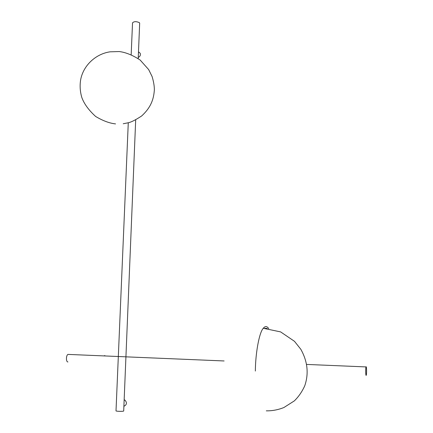<?xml version="1.0" encoding="UTF-8"?>
<svg xmlns="http://www.w3.org/2000/svg" width="433" height="433" viewBox="0 0 433 433"><rect width="100%" height="100%" fill="white"/><g stroke="black" fill="none" stroke-linecap="round" stroke-linejoin="round"><path stroke-width="0.65" d="M123.697 410.955L123.41 411.15C121.933 411.545 115.487 411.285 116.012 410.82L128.276 122.777M139.664 23.306L139.431 22.673C136.276 21.282 133.976 21.347 132.53 22.862L131.177 54.612M366.156 375.384L366.248 375.243C366.773 374.015 366.643 366.41 366.134 366.773L366.031 366.919C365.506 368.142 365.647 375.812 366.156 375.384M68.858 354.443L67.954 354.4C65.903 355.423 66 362.253 67.943 361.939M105.23 355.834L104.358 355.645M123.941 405.115L124.065 402.1M123.892 406.3C126.847 404.79 127.194 402.722 124.931 400.092L124.163 399.746M138.425 53.421L138.473 52.269M138.257 57.481C140.108 56.447 140.752 55.045 140.189 53.27L138.49 51.846M255.356 371.049C255.448 353.48 259.183 332.539 263.275 328.279C265.158 325.93 266.982 326.044 268.741 328.625M264.828 328.306L267.253 328.463M139.675 23.073L138.214 58.574M135.686 119.898L123.697 411.031M67.954 354.4L224.115 360.96M306.678 364.429L366.031 366.919M123.216 123.751L128.493 122.718C131.383 122.068 135.751 119.838 141.596 116.017C151.723 106.772 153.726 98.15 154.359 89.956C154.375 86.037 153.618 81.561 152.091 76.522L148.649 69.561L140.14 60.025C132.558 55.11 125.575 52.285 119.183 51.549L110.085 51.825C96.489 53.746 83.829 64.587 80.787 79.044C79.661 85.052 79.991 91.168 81.783 97.387C84.062 103.774 88.684 110.134 95.65 116.466C102.81 120.758 109.446 123.243 115.551 123.903M266.3 410.847C272.211 410.939 278.067 409.84 283.875 407.54L294.332 400.893C298.586 396.758 302.061 391.724 304.745 385.803C308.918 373.641 307.614 361.468 300.827 349.296L294.483 341.323L280.627 331.9L263.275 328.279M124.931 400.092L124.141 400.26M140.189 53.27L138.495 51.787"/></g></svg>
